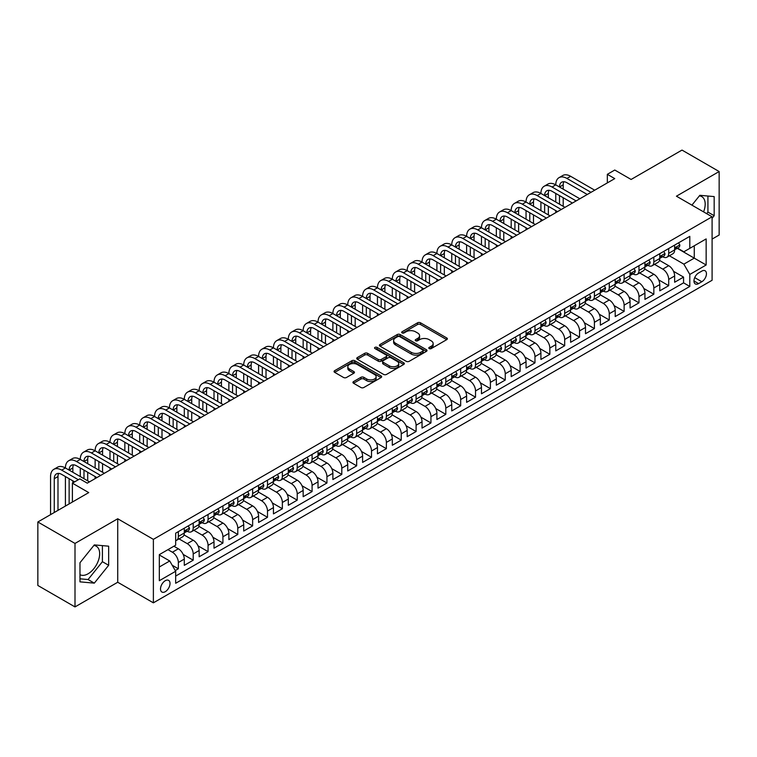 <?xml version="1.0" encoding="UTF-8"?>
<svg xmlns="http://www.w3.org/2000/svg" width="757" height="757" viewBox="0 0 757 757"><rect width="100%" height="100%" fill="white"/><g stroke="black" fill="none" stroke-linecap="round" stroke-linejoin="round"><path stroke-width="1.14" d="M429.21 348.58A1.448 0.833 0 0 0 431.253 348.58L446.753 339.638A2.063 1.192 0 0 0 447.359 338.795A2.063 1.192 0 0 0 446.753 337.953L420.495 322.794A2.063 1.192 0 0 0 417.58 322.794L402.081 331.746A1.448 0.833 0 0 0 401.664 332.332A1.448 0.833 0 0 0 402.081 332.919A1.448 0.833 0 0 0 404.124 332.919L406.13 331.765A6.605 3.813 0 0 1 415.47 331.765L417.656 333.023A6.605 3.813 0 0 1 419.586 335.72A6.605 3.813 0 0 1 417.656 338.417L415.65 339.571A1.448 0.833 0 0 0 415.224 340.167A1.448 0.833 0 0 0 415.65 340.754A1.448 0.833 0 0 0 417.694 340.754L419.7 339.59A6.605 3.813 0 0 1 429.03 339.59L431.216 340.858A6.605 3.813 0 0 1 433.155 343.555A6.605 3.813 0 0 1 431.216 346.252L429.21 347.406A1.448 0.833 0 0 0 428.793 347.993A1.448 0.833 0 0 0 429.21 348.58L429.21 347.406M79.977 574.667A16.389 9.463 120 0 0 88.077 573.797A16.389 9.463 120 0 0 98.779 559.357A16.389 9.463 120 0 0 96.271 546.223A16.389 9.463 120 0 0 93.849 545.475M165.272 591.69A6.728 3.88 120 0 0 169.663 585.757A6.728 3.88 120 0 0 168.631 580.373A6.728 3.88 120 0 0 165.272 580.704A6.728 3.88 120 0 0 160.872 586.628A6.728 3.88 120 0 0 161.903 592.021A6.728 3.88 120 0 0 165.272 591.69M699.364 195.883A16.389 9.463 -60 0 1 701.786 196.631A16.389 9.463 -60 0 1 703.575 211.865M353.547 381.575A2.063 1.192 0 0 0 352.942 382.417A2.063 1.192 0 0 0 353.547 383.26L360.919 387.508A2.063 1.192 0 0 0 363.833 387.508L381.045 377.573A2.063 1.192 0 0 0 381.651 376.731A2.063 1.192 0 0 0 381.045 375.888L354.787 360.729A2.063 1.192 0 0 0 351.873 360.729L334.66 370.665A2.063 1.192 0 0 0 334.055 371.507A2.063 1.192 0 0 0 334.66 372.349L343.555 377.488A2.063 1.192 0 0 0 346.479 377.488L353.841 373.239A2.063 1.192 0 0 0 354.446 372.397A2.063 1.192 0 0 0 353.841 371.555L349.431 369.009A5.517 3.189 0 0 1 347.813 366.748A5.517 3.189 0 0 1 351.22 363.805A5.517 3.189 0 0 1 357.228 364.495L374.516 374.478A5.517 3.189 0 0 1 376.134 376.731A5.517 3.189 0 0 1 372.728 379.673A5.517 3.189 0 0 1 366.71 378.983L363.833 377.317A2.063 1.192 0 0 0 360.919 377.317L353.547 381.575L353.547 383.26L360.919 379.039L360.919 377.317M712.091 239.089L719.15 235.02L719.15 171.536L682 150.085L631.111 179.466L614.76 170.032L607.332 174.318L614.76 178.614L87.254 483.165L79.826 478.869L72.398 483.165L72.398 502.033M75 543.431L75 606.915L117.723 582.247L117.723 518.763L75 543.431L37.85 521.98L88.739 492.599L72.398 483.165M117.723 518.763L153.378 539.353L712.091 216.786L712.091 280.27L153.378 602.837L153.378 539.353M719.15 171.536L676.427 196.195L712.091 216.786M406.272 361.316A2.063 1.192 0 0 0 409.196 361.316L426.409 351.38A2.063 1.192 0 0 0 427.005 350.538A2.063 1.192 0 0 0 426.409 349.696L400.15 334.547A2.063 1.192 0 0 0 397.236 334.547L380.023 344.482A2.063 1.192 0 0 0 379.418 345.324A2.063 1.192 0 0 0 380.023 346.167L406.272 361.316M375.567 348.892A1.448 0.833 0 0 1 377.033 349.1L403.699 364.495L386.515 374.412A2.063 1.192 0 0 1 383.6 374.412L357.342 359.253L357.342 357.569A2.063 1.192 0 0 0 356.736 358.411A2.063 1.192 0 0 0 357.342 359.253M357.342 357.569L364.704 353.32A2.063 1.192 0 0 1 367.628 353.32L378.273 359.471A2.063 1.192 0 0 0 381.187 359.471L386.079 356.651A2.063 1.192 0 0 0 386.676 355.809A2.063 1.192 0 0 0 386.079 354.967L374.989 348.561A1.448 0.833 0 0 1 374.564 347.974A1.448 0.833 0 0 1 375.463 347.208A1.448 0.833 0 0 1 377.033 347.387L403.727 362.792A2.063 1.192 0 0 1 404.333 363.634A2.063 1.192 0 0 1 403.727 364.477L403.727 362.792M75 606.915L37.85 585.464L37.85 521.98M175.264 570.56L178.349 568.781L172.18 565.224M167.94 549.648L172.397 552.222A8.403 4.854 60 0 1 178.349 562.517L184.292 559.092L184.292 565.347L193.205 560.199L183.156 554.398M179.021 538.889L187.263 543.649A8.403 4.854 60 0 1 193.205 553.944L199.148 550.509L199.148 556.774L208.061 551.626L198.012 545.825M193.887 530.307L202.119 535.067A8.403 4.854 60 0 1 208.061 545.362L214.004 541.927L214.004 548.191L222.927 543.043L212.878 537.243M208.743 521.734L216.975 526.484A8.403 4.854 60 0 1 222.927 536.779L228.869 533.354L228.869 539.609L237.783 534.461L227.734 528.66M223.599 513.151L231.841 517.911A8.403 4.854 60 0 1 237.783 528.206L243.726 524.771L243.726 531.036L252.639 525.888L242.59 520.087M238.464 504.569L246.697 509.329A8.403 4.854 60 0 1 252.639 519.624L258.582 516.189L258.582 522.453L267.505 517.305L257.456 511.505M253.321 495.996L261.553 500.746A8.403 4.854 60 0 1 267.505 511.041L273.447 507.616L273.447 513.88L282.361 508.732L272.312 502.922M268.177 487.413L276.419 492.173A8.403 4.854 60 0 1 282.361 502.468L288.303 499.033L288.303 505.298L297.217 500.15L287.168 494.349M283.042 478.84L291.275 483.591A8.403 4.854 60 0 1 297.217 493.886L303.16 490.451L303.16 496.715L312.083 491.567L302.034 485.767M297.898 470.258L306.131 475.018A8.403 4.854 60 0 1 312.083 485.313L318.025 481.878L318.025 488.142L326.939 482.994L316.89 477.194M312.755 461.675L320.996 466.435A8.403 4.854 60 0 1 326.939 476.73L332.881 473.295L332.881 479.56L341.795 474.412L331.746 468.611M327.62 453.102L335.853 457.853A8.403 4.854 60 0 1 341.795 468.148L347.737 464.722L347.737 470.977L356.661 465.829L346.611 460.029M342.476 444.52L350.709 449.28A8.403 4.854 60 0 1 356.661 459.575L362.603 456.14L362.603 462.404L371.517 457.256L361.468 451.456M357.332 435.937L365.574 440.697A8.403 4.854 60 0 1 371.517 450.992L377.459 447.557L377.459 453.822L386.373 448.674L376.324 442.873M372.198 427.364L380.43 432.115A8.403 4.854 60 0 1 386.373 442.41L392.315 438.984L392.315 445.248L401.238 440.101L391.189 434.291M387.054 418.782L395.286 423.542A8.403 4.854 60 0 1 401.238 433.837L407.181 430.402L407.181 436.666L416.095 431.518L406.045 425.718M401.91 410.209L410.152 414.959A8.403 4.854 60 0 1 416.095 425.254L422.037 421.819L422.037 428.084L430.951 422.936L420.901 417.135M416.776 401.626L425.008 406.386A8.403 4.854 60 0 1 430.951 416.681L436.893 413.246L436.893 419.51L445.816 414.363L435.767 408.562M431.632 393.044L439.864 397.803A8.403 4.854 60 0 1 445.816 408.099L451.759 404.664L451.759 410.928L460.672 405.78L450.623 399.98M446.488 384.471L454.73 389.221A8.403 4.854 60 0 1 460.672 399.516L466.615 396.091L466.615 402.346L475.528 397.198L465.479 391.397M461.354 375.888L469.586 380.648A8.403 4.854 60 0 1 475.528 390.943L481.471 387.508L481.471 393.772L490.394 388.625L480.345 382.824M476.21 367.306L484.452 372.065A8.403 4.854 60 0 1 490.394 382.361L496.337 378.926L496.337 385.19L505.25 380.042L495.201 374.242M491.066 358.733L499.308 363.483A8.403 4.854 60 0 1 505.25 373.778L511.193 370.353L511.193 376.617L520.106 371.469L510.057 365.659M505.931 350.15L514.164 354.91A8.403 4.854 60 0 1 520.106 365.205L526.049 361.77L526.049 368.034L534.972 362.887L524.923 357.086M520.788 341.577L529.029 346.327A8.403 4.854 60 0 1 534.972 356.623L540.914 353.188L540.914 359.452L549.828 354.304L539.779 348.504M535.644 332.995L543.886 337.754A8.403 4.854 60 0 1 549.828 348.04L555.77 344.615L555.77 350.879L564.684 345.731L554.635 339.931M550.509 324.412L558.742 329.172A8.403 4.854 60 0 1 564.684 339.467L570.627 336.032L570.627 342.296L579.55 337.149L569.501 331.348M565.365 315.839L573.607 320.59A8.403 4.854 60 0 1 579.55 330.885L585.492 327.459L585.492 333.714L594.406 328.566L584.357 322.766M580.222 307.257L588.463 312.016A8.403 4.854 60 0 1 594.406 322.312L600.348 318.877L600.348 325.141L609.262 319.993L599.213 314.193M595.087 298.674L603.32 303.434A8.403 4.854 60 0 1 609.262 313.729L615.204 310.294L615.204 316.558L624.128 311.411L614.078 305.61M609.943 290.101L618.185 294.852A8.403 4.854 60 0 1 624.128 305.147L630.07 301.721L630.07 307.985L638.984 302.838L628.935 297.028M624.799 281.519L633.041 286.278A8.403 4.854 60 0 1 638.984 296.574L644.926 293.139L644.926 299.403L653.84 294.255L643.791 288.455M639.665 272.946L647.897 277.696A8.403 4.854 60 0 1 653.84 287.991L659.782 284.556L659.782 290.82L668.705 285.673L668.705 279.409A8.403 4.854 -120 0 0 662.763 269.123L654.521 264.363M658.656 279.872L668.705 285.673M184.292 559.092A8.403 4.854 -120 0 0 178.349 548.797L173.883 546.223M199.148 550.509A8.403 4.854 -120 0 0 193.205 540.214L184.017 534.906M214.004 541.927A8.403 4.854 -120 0 0 208.061 531.632L198.873 526.333M228.869 533.354A8.403 4.854 -120 0 0 222.927 523.059L213.729 517.75M243.726 524.771A8.403 4.854 -120 0 0 237.783 514.476L228.595 509.168M258.582 516.189A8.403 4.854 -120 0 0 252.639 505.894L243.451 500.595M273.447 507.616A8.403 4.854 -120 0 0 267.505 497.321L258.307 492.012M288.303 499.033A8.403 4.854 -120 0 0 282.361 488.738L273.173 483.43M303.16 490.451A8.403 4.854 -120 0 0 297.217 480.165L288.029 474.857M318.025 481.878A8.403 4.854 -120 0 0 312.083 471.583L302.885 466.274M332.881 473.295A8.403 4.854 -120 0 0 326.939 463L317.751 457.701M347.737 464.722A8.403 4.854 -120 0 0 341.795 454.427L332.607 449.119M362.603 456.14A8.403 4.854 -120 0 0 356.661 445.845L347.463 440.536M377.459 447.557A8.403 4.854 -120 0 0 371.517 437.262L362.329 431.963M392.315 438.984A8.403 4.854 -120 0 0 386.373 428.689L377.185 423.381M407.181 430.402A8.403 4.854 -120 0 0 401.238 420.107L392.041 414.798M422.037 421.819A8.403 4.854 -120 0 0 416.095 411.534L406.906 406.225M436.893 413.246A8.403 4.854 -120 0 0 430.951 402.951L421.763 397.643M451.759 404.664A8.403 4.854 -120 0 0 445.816 394.369L436.619 389.07M466.615 396.091A8.403 4.854 -120 0 0 460.672 385.796L451.484 380.487M481.471 387.508A8.403 4.854 -120 0 0 475.528 377.213L466.34 371.905M496.337 378.926A8.403 4.854 -120 0 0 490.394 368.631L481.206 363.332M511.193 370.353A8.403 4.854 -120 0 0 505.25 360.058L496.062 354.749M526.049 361.77A8.403 4.854 -120 0 0 520.106 351.475L510.918 346.167M540.914 353.188A8.403 4.854 -120 0 0 534.972 342.902L525.784 337.594M555.77 344.615A8.403 4.854 -120 0 0 549.828 334.32L540.64 329.011M570.627 336.032A8.403 4.854 -120 0 0 564.684 325.737L555.496 320.438M585.492 327.459A8.403 4.854 -120 0 0 579.55 317.164L570.362 311.856M600.348 318.877A8.403 4.854 -120 0 0 594.406 308.582L585.218 303.273M615.204 310.294A8.403 4.854 -120 0 0 609.262 299.999L600.074 294.7M630.07 301.721A8.403 4.854 -120 0 0 624.128 291.426L614.939 286.118M644.926 293.139A8.403 4.854 -120 0 0 638.984 282.844L629.796 277.535M659.782 284.556A8.403 4.854 -120 0 0 653.84 274.261L644.652 268.962M701.843 271.091L698.569 272.984A6.51 3.757 120 0 0 694.311 278.718A6.51 3.757 120 0 0 695.314 283.941A6.51 3.757 120 0 0 698.569 283.62L701.843 281.727A6.51 3.757 120 0 0 706.092 275.993A6.51 3.757 120 0 0 705.098 270.769A6.51 3.757 120 0 0 701.843 271.091M159.33 566.984L169.729 560.975L175.671 571.27L175.671 583.278L689.807 286.449L689.807 274.441L683.855 264.146L669.377 255.781M175.671 571.27L159.33 580.704L159.33 554.626L175.671 545.191L175.671 533.174L689.807 236.345L689.807 248.353L706.149 238.919L706.149 264.997L689.807 274.441M187.187 531.244L187.263 531.291A8.403 4.854 60 0 0 191.464 531.707L197.407 528.272A8.403 4.854 -120 0 0 199.148 524.431L199.148 519.624M202.043 522.671L202.119 522.708A8.403 4.854 60 0 0 206.32 523.125L212.263 519.699A8.403 4.854 -120 0 0 214.004 515.848L214.004 511.041M216.899 514.088L216.975 514.135A8.403 4.854 60 0 0 221.186 514.552L227.128 511.117A8.403 4.854 -120 0 0 228.869 507.266L228.869 502.468M231.765 505.506L231.841 505.553A8.403 4.854 60 0 0 236.042 505.969L241.985 502.534A8.403 4.854 -120 0 0 243.726 498.693L243.726 493.886M246.621 496.933L246.697 496.98A8.403 4.854 60 0 0 250.898 497.387L256.841 493.961A8.403 4.854 -120 0 0 258.582 490.11L258.582 485.303M261.477 488.35L261.553 488.397A8.403 4.854 60 0 0 265.764 488.814L271.706 485.379A8.403 4.854 -120 0 0 273.447 481.537L273.447 476.73M276.343 479.777L276.419 479.815A8.403 4.854 60 0 0 280.62 480.231L286.562 476.806A8.403 4.854 -120 0 0 288.303 472.955L288.303 468.148M291.199 471.195L291.275 471.242A8.403 4.854 60 0 0 295.476 471.658L301.418 468.223A8.403 4.854 -120 0 0 303.16 464.372L303.16 459.575M306.055 462.612L306.131 462.659A8.403 4.854 60 0 0 310.342 463.076L316.284 459.641A8.403 4.854 -120 0 0 318.025 455.799L318.025 450.992M320.921 454.039L320.996 454.077A8.403 4.854 60 0 0 325.198 454.493L331.14 451.068A8.403 4.854 -120 0 0 332.881 447.217L332.881 442.41M335.777 445.457L335.853 445.504A8.403 4.854 60 0 0 340.054 445.92L345.996 442.485A8.403 4.854 -120 0 0 347.737 438.634L347.737 433.837M350.633 436.874L350.709 436.921A8.403 4.854 60 0 0 354.919 437.338L360.862 433.903A8.403 4.854 -120 0 0 362.603 430.061L362.603 425.254M365.499 428.301L365.574 428.339A8.403 4.854 60 0 0 369.776 428.755L375.718 425.33A8.403 4.854 -120 0 0 377.459 421.479L377.459 416.672M380.355 419.719L380.43 419.766A8.403 4.854 60 0 0 384.632 420.182L390.574 416.747A8.403 4.854 -120 0 0 392.315 412.906L392.315 408.099M395.211 411.136L395.286 411.183A8.403 4.854 60 0 0 399.497 411.6L405.44 408.174A8.403 4.854 -120 0 0 407.181 404.323L407.181 399.516M410.076 402.563L410.152 402.61A8.403 4.854 60 0 0 414.353 403.027L420.296 399.592A8.403 4.854 -120 0 0 422.037 395.741L422.037 390.943M424.932 393.981L425.008 394.028A8.403 4.854 60 0 0 429.21 394.444L435.152 391.009A8.403 4.854 -120 0 0 436.893 387.168L436.893 382.361M439.789 385.408L439.864 385.445A8.403 4.854 60 0 0 444.075 385.862L450.018 382.436A8.403 4.854 -120 0 0 451.759 378.585L451.759 373.778M454.654 376.825L454.73 376.872A8.403 4.854 60 0 0 458.931 377.289L464.874 373.854A8.403 4.854 -120 0 0 466.615 370.003L466.615 365.205M469.51 368.243L469.586 368.29A8.403 4.854 60 0 0 473.787 368.706L479.73 365.271A8.403 4.854 -120 0 0 481.471 361.43L481.471 356.623M484.366 359.67L484.452 359.707A8.403 4.854 60 0 0 488.653 360.124L494.595 356.698A8.403 4.854 -120 0 0 496.337 352.847L496.337 348.04M499.232 351.087L499.308 351.134A8.403 4.854 60 0 0 503.509 351.551L509.452 348.116A8.403 4.854 -120 0 0 511.193 344.274L511.193 339.467M514.088 342.505L514.164 342.552A8.403 4.854 60 0 0 518.365 342.968L524.308 339.543A8.403 4.854 -120 0 0 526.049 335.692L526.049 330.885M528.944 333.932L529.029 333.979A8.403 4.854 60 0 0 533.231 334.395L539.173 330.96A8.403 4.854 -120 0 0 540.914 327.109L540.914 322.312M543.81 325.349L543.886 325.396A8.403 4.854 60 0 0 548.087 325.813L554.029 322.378A8.403 4.854 -120 0 0 555.77 318.536L555.77 313.729M558.666 316.776L558.742 316.814A8.403 4.854 60 0 0 562.943 317.23L568.886 313.805A8.403 4.854 -120 0 0 570.627 309.954L570.627 305.147M573.522 308.194L573.607 308.241A8.403 4.854 60 0 0 577.809 308.657L583.751 305.222A8.403 4.854 -120 0 0 585.492 301.371L585.492 296.574M588.388 299.611L588.463 299.658A8.403 4.854 60 0 0 592.665 300.075L598.607 296.64A8.403 4.854 -120 0 0 600.348 292.798L600.348 287.991M603.244 291.038L603.32 291.076A8.403 4.854 60 0 0 607.521 291.492L613.473 288.067A8.403 4.854 -120 0 0 615.204 284.216L615.204 279.409M618.1 282.456L618.185 282.503A8.403 4.854 60 0 0 622.386 282.919L628.329 279.484A8.403 4.854 -120 0 0 630.07 275.643L630.07 270.836M632.966 273.873L633.041 273.92A8.403 4.854 60 0 0 637.243 274.337L643.185 270.911A8.403 4.854 -120 0 0 644.926 267.06L644.926 262.253M647.822 265.3L647.897 265.347A8.403 4.854 60 0 0 652.099 265.764L658.051 262.329A8.403 4.854 -120 0 0 659.782 258.478L659.782 253.68M175.671 576.077L683.562 282.844L683.562 277.1L674.648 282.247L674.648 275.983A8.403 4.854 -120 0 0 668.705 265.688L659.517 260.38M662.678 256.718L662.763 256.765A8.403 4.854 -120 0 0 666.964 257.181A8.403 4.854 -120 0 0 668.705 253.33L668.705 248.533M666.964 257.181L672.907 253.746A8.403 4.854 -120 0 0 674.648 249.905L674.648 245.098M178.349 531.632L178.349 536.439A8.403 4.854 60 0 1 176.608 540.29A8.403 4.854 60 0 1 175.671 540.63M176.608 540.29L182.551 536.855A8.403 4.854 -120 0 0 184.292 533.004L184.292 528.206M193.205 523.059L193.205 527.856A8.403 4.854 60 0 1 191.464 531.707M208.061 514.476L208.061 519.283A8.403 4.854 60 0 1 206.32 523.125M222.927 505.894L222.927 510.701A8.403 4.854 60 0 1 221.186 514.552M237.783 497.321L237.783 502.118A8.403 4.854 60 0 1 236.042 505.969M252.639 488.738L252.639 493.545A8.403 4.854 60 0 1 250.898 497.387M267.505 480.156L267.505 484.963A8.403 4.854 60 0 1 265.764 488.814M282.361 471.583L282.361 476.39A8.403 4.854 60 0 1 280.62 480.231M297.217 463L297.217 467.807A8.403 4.854 60 0 1 295.476 471.658M312.083 454.427L312.083 459.225A8.403 4.854 60 0 1 310.342 463.076M326.939 445.845L326.939 450.652A8.403 4.854 60 0 1 325.198 454.493M341.795 437.262L341.795 442.069A8.403 4.854 60 0 1 340.054 445.92M356.661 428.689L356.661 433.487A8.403 4.854 60 0 1 354.919 437.338M371.517 420.107L371.517 424.914A8.403 4.854 60 0 1 369.776 428.755M386.373 411.524L386.373 416.331A8.403 4.854 60 0 1 384.632 420.182M401.238 402.951L401.238 407.758A8.403 4.854 60 0 1 399.497 411.6M416.095 394.369L416.095 399.176A8.403 4.854 60 0 1 414.353 403.027M430.951 385.796L430.951 390.593A8.403 4.854 60 0 1 429.21 394.444M445.816 377.213L445.816 382.02A8.403 4.854 60 0 1 444.075 385.862M460.672 368.631L460.672 373.438A8.403 4.854 60 0 1 458.931 377.289M475.528 360.058L475.528 364.855A8.403 4.854 60 0 1 473.787 368.706M490.394 351.475L490.394 356.282A8.403 4.854 60 0 1 488.653 360.124M505.25 342.893L505.25 347.7A8.403 4.854 60 0 1 503.509 351.551M520.106 334.32L520.106 339.127A8.403 4.854 60 0 1 518.365 342.968M534.972 325.737L534.972 330.544A8.403 4.854 60 0 1 533.231 334.395M549.828 317.164L549.828 321.962A8.403 4.854 60 0 1 548.087 325.813M564.684 308.582L564.684 313.389A8.403 4.854 60 0 1 562.943 317.23M579.55 299.999L579.55 304.806A8.403 4.854 60 0 1 577.809 308.657M594.406 291.426L594.406 296.224A8.403 4.854 60 0 1 592.665 300.075M609.262 282.844L609.262 287.651A8.403 4.854 60 0 1 607.521 291.492M624.128 274.261L624.128 279.068A8.403 4.854 60 0 1 622.386 282.919M638.984 265.688L638.984 270.495A8.403 4.854 60 0 1 637.243 274.337M653.84 257.106L653.84 261.913A8.403 4.854 60 0 1 652.099 265.764M653.84 287.991L653.84 294.255M638.984 296.574L638.984 302.838M624.128 305.147L624.128 311.411M609.262 313.729L609.262 319.993M594.406 322.312L594.406 328.566M579.55 330.885L579.55 337.149M564.684 339.467L564.684 345.731M549.828 348.04L549.828 354.304M534.972 356.623L534.972 362.887M520.106 365.205L520.106 371.469M505.25 373.778L505.25 380.042M490.394 382.361L490.394 388.625M475.528 390.943L475.528 397.198M460.672 399.516L460.672 405.78M445.816 408.099L445.816 414.363M430.951 416.681L430.951 422.936M416.095 425.254L416.095 431.518M401.238 433.837L401.238 440.101M386.373 442.41L386.373 448.674M371.517 450.992L371.517 457.256M356.661 459.575L356.661 465.829M341.795 468.148L341.795 474.412M326.939 476.73L326.939 482.994M312.083 485.313L312.083 491.567M297.217 493.886L297.217 500.15M282.361 502.468L282.361 508.732M267.505 511.041L267.505 517.305M252.639 519.624L252.639 525.888M237.783 528.206L237.783 534.461M222.927 536.779L222.927 543.043M208.061 545.362L208.061 551.626M193.205 553.944L193.205 560.199M178.349 562.517L178.349 568.781M169.729 560.975L159.33 554.966M683.855 264.146L694.264 258.137L694.264 245.779L706.149 238.919M677.241 248.315L706.149 264.997M677.543 248.145L683.855 251.788L689.807 248.353M117.723 582.247L153.378 602.837M607.332 174.318L607.332 182.901M673.512 271.299L683.562 277.1M683.562 282.844L689.807 286.449M712.091 218.3L714.173 215.707L714.173 196.593L699.837 195.306L691.926 205.147M79.977 581.859L94.313 583.136L108.658 565.299L108.658 546.185L94.313 544.898L79.977 562.735L79.977 581.859M706.678 213.663L707.927 212.102L707.927 196.035M707.927 212.102L714.173 215.707M79.977 578.812L88.077 579.54L102.413 561.694L102.413 545.627M102.413 561.694L108.658 565.299M88.077 579.54L94.313 583.136M429.787 348.788L431.216 347.965A6.605 3.813 0 0 0 433.155 345.268L433.155 343.555M419.586 335.72L419.586 337.433A6.605 3.813 0 0 1 417.656 340.13L416.227 340.953M446.725 339.656L420.495 324.507A2.063 1.192 0 0 0 417.58 324.507L402.658 333.127M426.38 351.399L400.15 336.259A2.063 1.192 0 0 0 397.236 336.259L380.052 346.176M422.756 351.134A1.448 0.833 0 0 0 423.182 350.538A1.448 0.833 0 0 0 422.756 349.952L399.715 336.647A1.448 0.833 0 0 0 397.671 336.647L395.561 337.868A6.605 3.813 0 0 0 393.621 340.565A6.605 3.813 0 0 0 395.561 343.262L411.306 352.355A6.605 3.813 0 0 0 420.646 352.355L422.756 351.134L422.756 352.847A1.448 0.833 0 0 0 423.182 352.26L423.182 350.538M393.621 340.565L393.621 342.278A6.605 3.813 0 0 0 395.561 344.974L395.561 343.262M422.756 352.847L420.646 354.068A6.605 3.813 0 0 1 411.306 354.068L395.561 344.974M357.37 359.272L364.704 355.033L364.704 353.32M386.676 355.809L386.676 357.522A2.063 1.192 0 0 1 386.079 358.364L381.187 361.184A2.063 1.192 0 0 1 378.273 361.184L367.628 355.033A2.063 1.192 0 0 0 364.704 355.033M389.325 365.849A5.517 3.189 0 0 0 395.334 366.539A5.517 3.189 0 0 0 398.74 363.597A5.517 3.189 0 0 0 397.122 361.344L391.038 357.824A2.063 1.192 0 0 0 388.114 357.824L383.231 360.644A2.063 1.192 0 0 0 382.626 361.486A2.063 1.192 0 0 0 383.231 362.329L389.325 365.849L389.325 367.561A5.517 3.189 0 0 0 395.334 368.252A5.517 3.189 0 0 0 398.74 365.309L398.74 363.597M382.626 361.486L382.626 363.209A2.063 1.192 0 0 0 383.231 364.051L383.231 362.329M389.325 367.561L383.231 364.051M376.134 376.731L376.134 378.443A5.517 3.189 0 0 1 372.728 381.386A5.517 3.189 0 0 1 366.71 380.695L363.833 379.039A2.063 1.192 0 0 0 360.919 379.039M347.813 366.748L347.813 368.47A5.517 3.189 0 0 0 349.431 370.722L349.431 369.009M353.812 373.248L349.431 370.722M381.017 377.592L354.787 362.442A2.063 1.192 0 0 0 351.873 362.442L334.689 372.368M678.584 242.827L679.843 245.013A5.573 3.217 60 0 1 678.698 247.473L675.869 249.1A5.573 3.217 -120 0 0 676.843 247.823L676.72 247.331M50.558 514.646L50.558 476.56A15.765 9.103 60 0 1 53.823 469.34L57.532 467.201A15.765 9.103 60 0 1 65.414 467.977A15.765 9.103 60 0 1 68.679 460.767L72.398 458.619A15.765 9.103 60 0 1 80.27 459.395A15.765 9.103 60 0 1 83.535 452.184L87.254 450.037A15.765 9.103 60 0 1 95.136 450.822A15.765 9.103 60 0 1 98.401 443.602L102.11 441.463A15.765 9.103 60 0 1 109.992 442.239A15.765 9.103 60 0 1 113.257 435.029L116.975 432.881A15.765 9.103 60 0 1 124.848 433.666A15.765 9.103 60 0 1 128.113 426.446L131.832 424.298A15.765 9.103 60 0 1 139.714 425.084A15.765 9.103 60 0 1 142.978 417.864L146.688 415.725A15.765 9.103 60 0 1 154.57 416.501A15.765 9.103 60 0 1 157.835 409.291L161.553 407.143A15.765 9.103 60 0 1 169.426 407.928A15.765 9.103 60 0 1 172.691 400.708L176.409 398.57A15.765 9.103 60 0 1 184.292 399.346A15.765 9.103 60 0 1 187.556 392.135L191.266 389.987A15.765 9.103 60 0 1 199.148 390.763A15.765 9.103 60 0 1 202.412 383.553L206.131 381.405A15.765 9.103 60 0 1 214.004 382.19A15.765 9.103 60 0 1 217.268 374.97L220.987 372.832A15.765 9.103 60 0 1 228.869 373.608A15.765 9.103 60 0 1 232.134 366.397L235.843 364.249A15.765 9.103 60 0 1 243.726 365.035A15.765 9.103 60 0 1 246.99 357.815L250.709 355.667A15.765 9.103 60 0 1 258.582 356.452A15.765 9.103 60 0 1 261.846 349.232L265.565 347.094A15.765 9.103 60 0 1 273.447 347.87A15.765 9.103 60 0 1 276.712 340.659L280.421 338.511A15.765 9.103 60 0 1 288.303 339.297A15.765 9.103 60 0 1 291.568 332.077L295.287 329.938A15.765 9.103 60 0 1 303.16 330.714A15.765 9.103 60 0 1 306.424 323.504L310.143 321.356A15.765 9.103 60 0 1 318.025 322.132A15.765 9.103 60 0 1 321.29 314.921L324.999 312.773A15.765 9.103 60 0 1 332.881 313.559A15.765 9.103 60 0 1 336.146 306.339L339.865 304.2A15.765 9.103 60 0 1 347.737 304.976A15.765 9.103 60 0 1 351.002 297.766L354.721 295.618A15.765 9.103 60 0 1 362.603 296.403A15.765 9.103 60 0 1 365.868 289.183L369.577 287.035A15.765 9.103 60 0 1 377.459 287.821A15.765 9.103 60 0 1 380.724 280.601L384.442 278.462A15.765 9.103 60 0 1 392.315 279.238A15.765 9.103 60 0 1 395.58 272.028L399.299 269.88A15.765 9.103 60 0 1 407.181 270.665A15.765 9.103 60 0 1 410.445 263.445L414.155 261.307A15.765 9.103 60 0 1 422.037 262.083A15.765 9.103 60 0 1 425.302 254.872L429.02 252.724A15.765 9.103 60 0 1 436.893 253.5A15.765 9.103 60 0 1 440.158 246.29L443.876 244.142A15.765 9.103 60 0 1 451.759 244.927A15.765 9.103 60 0 1 455.023 237.707L458.733 235.569A15.765 9.103 60 0 1 466.615 236.345A15.765 9.103 60 0 1 469.879 229.134L473.598 226.986A15.765 9.103 60 0 1 481.471 227.772A15.765 9.103 60 0 1 484.735 220.552L488.454 218.404A15.765 9.103 60 0 1 496.337 219.189A15.765 9.103 60 0 1 499.601 211.969L503.31 209.831A15.765 9.103 60 0 1 511.193 210.607A15.765 9.103 60 0 1 514.457 203.396L518.176 201.248A15.765 9.103 60 0 1 526.049 202.034A15.765 9.103 60 0 1 529.313 194.814L533.032 192.675A15.765 9.103 60 0 1 540.914 193.451A15.765 9.103 60 0 1 544.179 186.241L547.888 184.093A15.765 9.103 60 0 1 555.77 184.869A15.765 9.103 60 0 1 559.035 177.658L562.754 175.51A15.765 9.103 60 0 1 570.627 176.296L594.699 190.196M559.035 177.658A15.765 9.103 60 0 1 566.917 178.434L590.99 192.335M674.828 249.365L674.856 249.365A5.573 3.217 -120 0 0 675.869 249.1M676.124 247.407L676.843 247.823L675.055 248.854A5.573 3.217 60 0 1 674.648 249.64M587.271 194.483L566.917 182.73A10.503 6.065 -120 0 0 561.666 182.21A10.503 6.065 -120 0 0 559.489 187.017L563.199 184.869L563.199 189.165M563.861 181.727A10.503 6.065 -120 0 0 563.199 184.869M559.489 195.599L559.489 204.172M563.199 197.738L563.199 206.32M555.77 212.67L555.77 210.607M555.77 202.034L555.77 193.451M663.728 251.4L664.987 253.586A5.573 3.217 60 0 1 663.832 256.055L661.012 257.683A5.573 3.217 -120 0 0 661.978 256.405L661.864 255.904M544.179 186.241A15.765 9.103 60 0 1 552.061 187.017L555.77 184.869L579.843 198.769M552.061 187.017L576.124 200.917M659.972 257.948L660 257.948A5.573 3.217 -120 0 0 661.012 257.683M661.258 255.989L661.978 256.405L660.199 257.427A5.573 3.217 60 0 1 659.782 258.222M572.415 203.056L552.061 191.303A10.503 6.065 -120 0 0 546.8 190.783A10.503 6.065 -120 0 0 544.624 195.599L548.342 193.451L548.342 197.738M549.005 190.3A10.503 6.065 -120 0 0 548.342 193.451M544.624 204.172L544.624 212.755M548.342 206.32L548.342 214.903M540.914 221.243L540.914 219.189M540.914 210.607L540.914 202.034M648.863 259.982L650.131 262.168A5.573 3.217 60 0 1 648.976 264.628L646.156 266.265A5.573 3.217 -120 0 0 647.121 264.978L647.008 264.486M529.313 194.814A15.765 9.103 60 0 1 537.196 195.599L540.914 193.451L564.987 207.352M537.196 195.599L561.268 209.49M645.115 266.521L645.134 266.521A5.573 3.217 -120 0 0 646.156 266.265M646.402 264.562L647.121 264.978L645.342 266.01A5.573 3.217 60 0 1 644.926 266.805M557.559 211.638L537.196 199.886A10.503 6.065 -120 0 0 531.944 199.365A10.503 6.065 -120 0 0 529.768 204.172L533.486 202.034L533.486 206.32M534.139 198.883A10.503 6.065 -120 0 0 533.486 202.034M529.768 212.755L529.768 221.337M533.486 214.903L533.486 223.476M526.049 229.825L526.049 227.772M526.049 219.189L526.049 210.607M634.006 268.565L635.265 270.751A5.573 3.217 60 0 1 634.12 273.211L631.291 274.838A5.573 3.217 -120 0 0 632.265 273.561L632.142 273.069M514.457 203.396A15.765 9.103 60 0 1 522.339 204.172L526.049 202.034L550.121 215.925M522.339 204.172L546.412 218.073M630.25 275.103L630.278 275.103A5.573 3.217 -120 0 0 631.291 274.838M631.546 273.145L632.265 273.561L630.477 274.592A5.573 3.217 60 0 1 630.07 275.378M542.693 220.221L522.339 208.468A10.503 6.065 -120 0 0 517.088 207.948A10.503 6.065 -120 0 0 514.911 212.755L518.621 210.607L518.621 214.903M519.283 207.456A10.503 6.065 -120 0 0 518.621 210.607M514.911 221.337L514.911 229.91M518.621 223.476L518.621 232.058M511.193 238.408L511.193 236.345M511.193 227.772L511.193 219.189M619.15 277.138L620.409 279.324A5.573 3.217 60 0 1 619.254 281.793L616.435 283.421A5.573 3.217 -120 0 0 617.4 282.134L617.286 281.642M499.601 211.969A15.765 9.103 60 0 1 507.483 212.755L511.193 210.607L535.265 224.507M507.483 212.755L531.546 226.655M615.394 283.686L615.413 283.686A5.573 3.217 -120 0 0 616.435 283.421M616.681 281.727L617.4 282.134L615.621 283.165A5.573 3.217 60 0 1 615.204 283.96M527.837 228.794L507.483 217.041A10.503 6.065 -120 0 0 502.222 216.521A10.503 6.065 -120 0 0 500.046 221.337L503.765 219.189L503.765 223.476M504.417 216.038A10.503 6.065 -120 0 0 503.765 219.189M500.046 229.91L500.046 238.493M503.765 232.058L503.765 240.631M496.337 246.981L496.337 244.927M496.337 236.345L496.337 227.772M604.285 285.72L605.553 287.906A5.573 3.217 60 0 1 604.398 290.366L601.578 292.003A5.573 3.217 -120 0 0 602.544 290.716L602.43 290.224M484.735 220.552A15.765 9.103 60 0 1 492.618 221.337L496.337 219.189L520.409 233.09M492.618 221.337L516.69 235.228M600.538 292.259L600.556 292.259A5.573 3.217 -120 0 0 601.578 292.003M601.824 290.3L602.544 290.716L600.765 291.748A5.573 3.217 60 0 1 600.348 292.543M512.981 237.376L492.618 225.624A10.503 6.065 -120 0 0 487.366 225.103A10.503 6.065 -120 0 0 485.19 229.91L488.908 227.772L488.908 232.058M489.561 224.621A10.503 6.065 -120 0 0 488.908 227.772M485.19 238.493L485.19 247.066M488.908 240.631L488.908 249.214M481.471 255.563L481.471 253.5M481.471 244.927L481.471 236.345M589.429 294.293L590.687 296.489A5.573 3.217 60 0 1 589.542 298.949L586.713 300.576A5.573 3.217 -120 0 0 587.687 299.299L587.564 298.797M469.879 229.134A15.765 9.103 60 0 1 477.762 229.91L481.471 227.772L505.544 241.663M477.762 229.91L501.834 243.811M585.672 300.841L585.7 300.841A5.573 3.217 -120 0 0 586.713 300.576M586.968 298.883L587.687 299.299L585.899 300.321A5.573 3.217 60 0 1 585.492 301.116M498.115 245.959L477.762 234.206A10.503 6.065 -120 0 0 472.51 233.686A10.503 6.065 -120 0 0 470.334 238.493L474.043 236.345L474.043 240.631M474.705 233.194A10.503 6.065 -120 0 0 474.043 236.345M470.334 247.066L470.334 255.648M474.043 249.214L474.043 257.796M466.615 264.146L466.615 262.083M466.615 253.5L466.615 244.927M574.572 302.876L575.831 305.062A5.573 3.217 60 0 1 574.677 307.531L571.857 309.159A5.573 3.217 -120 0 0 572.822 307.872L572.708 307.38M455.023 237.707A15.765 9.103 60 0 1 462.906 238.493L466.615 236.345L490.687 250.245M462.906 238.493L486.969 252.393M570.816 309.414L570.835 309.414A5.573 3.217 -120 0 0 571.857 309.159M572.103 307.456L572.822 307.872L571.043 308.903A5.573 3.217 60 0 1 570.627 309.698M483.259 254.532L462.906 242.779A10.503 6.065 -120 0 0 457.644 242.259A10.503 6.065 -120 0 0 455.468 247.066L459.187 244.927L459.187 249.214M459.84 241.776A10.503 6.065 -120 0 0 459.187 244.927M455.468 255.648L455.468 264.231M459.187 257.796L459.187 266.369M451.759 272.719L451.759 270.665M451.759 262.083L451.759 253.5M559.707 311.458L560.975 313.644A5.573 3.217 60 0 1 559.82 316.104L557.001 317.732A5.573 3.217 -120 0 0 557.966 316.454L557.852 315.962M440.158 246.29A15.765 9.103 60 0 1 448.04 247.066L451.759 244.927L475.831 258.828M448.04 247.066L472.113 260.966M555.96 317.997L555.979 317.997A5.573 3.217 -120 0 0 557.001 317.732M557.247 316.038L557.966 316.454L556.187 317.486A5.573 3.217 60 0 1 555.77 318.271M468.403 263.114L448.04 251.362A10.503 6.065 -120 0 0 442.788 250.841A10.503 6.065 -120 0 0 440.612 255.648L444.331 253.5L444.331 257.796M444.984 250.359A10.503 6.065 -120 0 0 444.331 253.5M440.612 264.231L440.612 272.804M444.331 266.369L444.331 274.952M436.893 281.301L436.893 279.238M436.893 270.665L436.893 262.083M544.851 320.031L546.109 322.217A5.573 3.217 60 0 1 544.964 324.687L542.135 326.314A5.573 3.217 -120 0 0 543.11 325.037L542.987 324.535M425.302 254.872A15.765 9.103 60 0 1 433.184 255.648L436.893 253.5L460.966 267.401M433.184 255.648L457.256 269.549M541.094 326.579L541.123 326.579A5.573 3.217 -120 0 0 542.135 326.314M542.391 324.621L543.11 325.037L541.321 326.059A5.573 3.217 60 0 1 540.914 326.854M453.538 271.687L433.184 259.935A10.503 6.065 -120 0 0 427.932 259.414A10.503 6.065 -120 0 0 425.756 264.231L429.465 262.083L429.465 266.369M430.127 258.932A10.503 6.065 -120 0 0 429.465 262.083M425.756 272.804L425.756 281.386M429.465 274.952L429.465 283.534M422.037 289.884L422.037 287.821M422.037 279.238L422.037 270.665M529.995 328.614L531.253 330.8A5.573 3.217 60 0 1 530.099 333.26L527.279 334.897A5.573 3.217 -120 0 0 528.244 333.61L528.131 333.118M410.445 263.445A15.765 9.103 60 0 1 418.328 264.231L422.037 262.083L446.11 275.983M418.328 264.231L442.391 278.122M526.238 335.152L526.257 335.152A5.573 3.217 -120 0 0 527.279 334.897M527.525 333.194L528.244 333.61L526.465 334.641A5.573 3.217 60 0 1 526.049 335.436M438.682 280.27L418.328 268.517A10.503 6.065 -120 0 0 413.067 267.997A10.503 6.065 -120 0 0 410.89 272.804L414.609 270.665L414.609 274.952M415.262 267.514A10.503 6.065 -120 0 0 414.609 270.665M410.89 281.386L410.89 289.969M414.609 283.534L414.609 292.107M407.181 298.457L407.181 296.403M407.181 287.821L407.181 279.238M515.129 337.196L516.397 339.382A5.573 3.217 60 0 1 515.243 341.842L512.413 343.47A5.573 3.217 -120 0 0 513.388 342.192L513.274 341.7M395.58 272.028A15.765 9.103 60 0 1 403.462 272.804L407.181 270.665L431.253 284.556M403.462 272.804L427.535 286.704M511.382 343.735L511.401 343.735A5.573 3.217 -120 0 0 512.413 343.47M512.669 341.776L513.388 342.192L511.609 343.224A5.573 3.217 60 0 1 511.193 344.009M423.825 288.852L403.462 277.1A10.503 6.065 -120 0 0 398.21 276.579A10.503 6.065 -120 0 0 396.034 281.386L399.753 279.238L399.753 283.534M400.406 276.087A10.503 6.065 -120 0 0 399.753 279.238M396.034 289.969L396.034 298.542M399.753 292.107L399.753 300.69M392.315 307.039L392.315 304.976M392.315 296.403L392.315 287.821M500.273 345.769L501.531 347.955A5.573 3.217 60 0 1 500.386 350.425L497.557 352.052A5.573 3.217 -120 0 0 498.532 350.765L498.409 350.273M380.724 280.601A15.765 9.103 60 0 1 388.606 281.386L392.315 279.238L416.388 293.139M388.606 281.386L412.679 295.287M496.516 352.317L496.545 352.317A5.573 3.217 -120 0 0 497.557 352.052M497.813 350.359L498.532 350.765L496.743 351.797A5.573 3.217 60 0 1 496.337 352.592M408.96 297.425L388.606 285.673A10.503 6.065 -120 0 0 383.354 285.152A10.503 6.065 -120 0 0 381.178 289.969L384.887 287.821L384.887 292.107M385.55 284.67A10.503 6.065 -120 0 0 384.887 287.821M381.178 298.542L381.178 307.124M384.887 300.69L384.887 309.263M377.459 315.612L377.459 313.559M377.459 304.976L377.459 296.403M485.417 354.352L486.675 356.538A5.573 3.217 60 0 1 485.521 358.998L482.701 360.635A5.573 3.217 -120 0 0 483.666 359.348L483.553 358.856M365.868 289.183A15.765 9.103 60 0 1 373.74 289.969L377.459 287.821L401.532 301.721M373.74 289.969L397.813 303.86M481.66 360.89L481.679 360.89A5.573 3.217 -120 0 0 482.701 360.635M482.947 358.932L483.666 359.348L481.887 360.379A5.573 3.217 60 0 1 481.471 361.174M394.104 306.008L373.74 294.255A10.503 6.065 -120 0 0 368.489 293.735A10.503 6.065 -120 0 0 366.312 298.542L370.031 296.403L370.031 300.69M370.684 293.252A10.503 6.065 -120 0 0 370.031 296.403M366.312 307.124L366.312 315.697M370.031 309.272L370.031 317.845M362.603 324.195L362.603 322.132M362.603 313.559L362.603 304.976M470.551 362.925L471.819 365.12A5.573 3.217 60 0 1 470.665 367.58L467.835 369.208A5.573 3.217 -120 0 0 468.81 367.93L468.697 367.429M351.002 297.766A15.765 9.103 60 0 1 358.884 298.542L362.603 296.403L386.676 310.294M358.884 298.542L382.957 312.442M466.804 369.473L466.823 369.473A5.573 3.217 -120 0 0 467.835 369.208M468.091 367.514L468.81 367.93L467.031 368.952A5.573 3.217 60 0 1 466.615 369.747M379.238 314.59L358.884 302.838A10.503 6.065 -120 0 0 353.633 302.317A10.503 6.065 -120 0 0 351.456 307.124L355.175 304.976L355.175 309.263M355.828 301.825A10.503 6.065 -120 0 0 355.175 304.976M351.456 315.697L351.456 324.28M355.175 317.845L355.175 326.428M347.737 332.777L347.737 330.714M347.737 322.132L347.737 313.559M455.695 371.507L456.954 373.693A5.573 3.217 60 0 1 455.799 376.163L452.979 377.79A5.573 3.217 -120 0 0 453.954 376.503L453.831 376.011M336.146 306.339A15.765 9.103 60 0 1 344.028 307.124L347.737 304.976L371.81 318.877M344.028 307.124L368.101 321.025M451.938 378.046L451.967 378.046A5.573 3.217 -120 0 0 452.979 377.79M453.235 376.087L453.954 376.503L452.166 377.535A5.573 3.217 60 0 1 451.759 378.33M364.382 323.163L344.028 311.411A10.503 6.065 -120 0 0 338.776 310.89A10.503 6.065 -120 0 0 336.6 315.697L340.309 313.559L340.309 317.845M340.972 310.408A10.503 6.065 -120 0 0 340.309 313.559M336.6 324.28L336.6 332.862M340.309 326.428L340.309 335.001M332.881 341.35L332.881 339.297M332.881 330.714L332.881 322.132M440.839 380.09L442.097 382.276A5.573 3.217 60 0 1 440.943 384.736L438.123 386.373A5.573 3.217 -120 0 0 439.088 385.086L438.975 384.594M321.29 314.921A15.765 9.103 60 0 1 329.163 315.697L332.881 313.559L356.954 327.459M329.163 315.697L353.235 329.598M437.082 386.628L437.101 386.628A5.573 3.217 -120 0 0 438.123 386.373M438.369 384.67L439.088 385.086L437.309 386.117A5.573 3.217 60 0 1 436.893 386.903M349.526 331.746L329.163 319.993A10.503 6.065 -120 0 0 323.911 319.473A10.503 6.065 -120 0 0 321.734 324.28L325.453 322.132L325.453 326.428M326.106 318.99A10.503 6.065 -120 0 0 325.453 322.132M321.734 332.862L321.734 341.435M325.453 335.001L325.453 343.583M318.025 349.933L318.025 347.87M318.025 339.297L318.025 330.714M425.973 388.663L427.241 390.849A5.573 3.217 60 0 1 426.087 393.318L423.258 394.946A5.573 3.217 -120 0 0 424.232 393.668L424.119 393.167M306.424 323.504A15.765 9.103 60 0 1 314.306 324.28L318.025 322.132L342.098 336.032M314.306 324.28L338.379 338.18M422.226 395.211L422.245 395.211A5.573 3.217 -120 0 0 423.258 394.946M423.513 393.252L424.232 393.668L422.444 394.69A5.573 3.217 60 0 1 422.037 395.485M334.66 340.319L314.306 328.566A10.503 6.065 -120 0 0 309.055 328.046A10.503 6.065 -120 0 0 306.878 332.862L310.597 330.714L310.597 335.001M311.25 327.563A10.503 6.065 -120 0 0 310.597 330.714M306.878 341.435L306.878 350.018M310.597 343.583L310.597 352.166M303.16 358.515L303.16 356.452M303.16 347.87L303.16 339.297M411.117 397.245L412.376 399.431A5.573 3.217 60 0 1 411.221 401.891L408.402 403.528A5.573 3.217 -120 0 0 409.376 402.241L409.253 401.749M291.568 332.077A15.765 9.103 60 0 1 299.45 332.862L303.16 330.714L327.232 344.615M299.45 332.862L323.523 346.753M407.361 403.784L407.389 403.784A5.573 3.217 -120 0 0 408.402 403.528M408.657 401.825L409.376 402.241L407.588 403.273A5.573 3.217 60 0 1 407.181 404.068M319.804 348.901L299.45 337.149A10.503 6.065 -120 0 0 294.199 336.628A10.503 6.065 -120 0 0 292.022 341.435L295.732 339.297L295.732 343.583M296.394 336.146A10.503 6.065 -120 0 0 295.732 339.297M292.022 350.018L292.022 358.6M295.732 352.166L295.732 360.739M288.303 367.088L288.303 365.035M288.303 356.452L288.303 347.87M396.261 405.828L397.52 408.014A5.573 3.217 60 0 1 396.365 410.474L393.545 412.101A5.573 3.217 -120 0 0 394.511 410.824L394.397 410.332M276.712 340.659A15.765 9.103 60 0 1 284.585 341.435L288.303 339.297L312.376 353.188M284.585 341.435L308.657 355.336M392.505 412.366L392.523 412.366A5.573 3.217 -120 0 0 393.545 412.101M393.791 410.408L394.511 410.824L392.732 411.855A5.573 3.217 60 0 1 392.315 412.641M304.948 357.484L284.585 345.731A10.503 6.065 -120 0 0 279.333 345.211A10.503 6.065 -120 0 0 277.157 350.018L280.875 347.87L280.875 352.166M281.528 344.719A10.503 6.065 -120 0 0 280.875 347.87M277.157 358.6L277.157 367.173M280.875 360.739L280.875 369.321M273.447 375.671L273.447 373.608M273.447 365.035L273.447 356.452M381.396 414.401L382.663 416.587A5.573 3.217 60 0 1 381.509 419.056L378.68 420.684A5.573 3.217 -120 0 0 379.654 419.397L379.541 418.905M261.846 349.232A15.765 9.103 60 0 1 269.729 350.018L273.447 347.87L297.52 361.77M269.729 350.018L293.801 363.918M377.648 420.949L377.667 420.949A5.573 3.217 -120 0 0 378.68 420.684M378.935 418.99L379.654 419.397L377.866 420.428A5.573 3.217 60 0 1 377.459 421.223M290.082 366.057L269.729 354.304A10.503 6.065 -120 0 0 264.477 353.784A10.503 6.065 -120 0 0 262.3 358.6L266.019 356.452L266.019 360.739M266.672 353.301A10.503 6.065 -120 0 0 266.019 356.452M262.3 367.173L262.3 375.756M266.019 369.321L266.019 377.904M258.582 384.244L258.582 382.19M258.582 373.608L258.582 365.035M366.539 422.983L367.798 425.169A5.573 3.217 60 0 1 366.643 427.629L363.824 429.266A5.573 3.217 -120 0 0 364.798 427.979L364.675 427.487M246.99 357.815A15.765 9.103 60 0 1 254.872 358.6L258.582 356.452L282.654 370.353M254.872 358.6L278.945 372.491M362.783 429.522L362.811 429.522A5.573 3.217 -120 0 0 363.824 429.266M364.079 427.563L364.798 427.979L363.01 429.011A5.573 3.217 60 0 1 362.603 429.806M275.226 374.639L254.872 362.887A10.503 6.065 -120 0 0 249.621 362.366A10.503 6.065 -120 0 0 247.444 367.173L251.154 365.035L251.154 369.321M251.816 361.884A10.503 6.065 -120 0 0 251.154 365.035M247.444 375.756L247.444 384.329M251.154 377.904L251.154 386.477M243.726 392.826L243.726 390.763M243.726 382.19L243.726 373.608M351.683 431.556L352.942 433.752A5.573 3.217 60 0 1 351.787 436.212L348.968 437.839A5.573 3.217 -120 0 0 349.933 436.562L349.819 436.06M232.134 366.397A15.765 9.103 60 0 1 240.007 367.173L243.726 365.035L267.798 378.926M240.007 367.173L264.079 381.074M347.927 438.104L347.946 438.104A5.573 3.217 -120 0 0 348.968 437.839M349.214 436.146L349.933 436.562L348.154 437.584A5.573 3.217 60 0 1 347.737 438.379M260.37 383.222L240.007 371.469A10.503 6.065 -120 0 0 234.755 370.949A10.503 6.065 -120 0 0 232.579 375.756L236.298 373.608L236.298 377.904M236.95 370.457A10.503 6.065 -120 0 0 236.298 373.608M232.579 384.329L232.579 392.911M236.298 386.477L236.298 395.059M228.869 401.409L228.869 399.346M228.869 390.763L228.869 382.19M336.818 440.139L338.086 442.325A5.573 3.217 60 0 1 336.931 444.794L334.102 446.422A5.573 3.217 -120 0 0 335.077 445.135L334.963 444.643M217.268 374.97A15.765 9.103 60 0 1 225.151 375.756L228.869 373.608L252.942 387.508M225.151 375.756L249.223 389.656M333.071 446.677L333.089 446.677A5.573 3.217 -120 0 0 334.102 446.422M334.357 444.719L335.077 445.135L333.288 446.166A5.573 3.217 60 0 1 332.881 446.961M245.505 391.795L225.151 380.042A10.503 6.065 -120 0 0 219.899 379.522A10.503 6.065 -120 0 0 217.723 384.329L221.441 382.19L221.441 386.477M222.094 379.039A10.503 6.065 -120 0 0 221.441 382.19M217.723 392.911L217.723 401.494M221.441 395.059L221.441 403.632M214.004 409.982L214.004 407.928M214.004 399.346L214.004 390.763M321.962 448.721L323.22 450.907A5.573 3.217 60 0 1 322.066 453.367L319.246 455.004A5.573 3.217 -120 0 0 320.22 453.717L320.097 453.225M202.412 383.553A15.765 9.103 60 0 1 210.295 384.329L214.004 382.19L238.077 396.091M210.295 384.329L234.367 398.229M318.205 455.26L318.233 455.26A5.573 3.217 -120 0 0 319.246 455.004M319.501 453.301L320.22 453.717L318.432 454.749A5.573 3.217 60 0 1 318.025 455.534M230.648 400.377L210.295 388.625A10.503 6.065 -120 0 0 205.043 388.104A10.503 6.065 -120 0 0 202.867 392.911L206.576 390.763L206.576 395.059M207.238 387.622A10.503 6.065 -120 0 0 206.576 390.763M202.867 401.494L202.867 410.067M206.576 403.632L206.576 412.215M199.148 418.564L199.148 416.501M199.148 407.928L199.148 399.346M307.105 457.294L308.364 459.48A5.573 3.217 60 0 1 307.21 461.95L304.39 463.577A5.573 3.217 -120 0 0 305.355 462.3L305.241 461.798M187.556 392.135A15.765 9.103 60 0 1 195.429 392.911L199.148 390.763L223.22 404.664M195.429 392.911L219.502 406.812M303.349 463.842L303.368 463.842A5.573 3.217 -120 0 0 304.39 463.577M304.636 461.884L305.355 462.3L303.576 463.322A5.573 3.217 60 0 1 303.16 464.117M215.792 408.95L195.429 397.198A10.503 6.065 -120 0 0 190.177 396.677A10.503 6.065 -120 0 0 188.001 401.494L191.72 399.346L191.72 403.632M192.373 396.195A10.503 6.065 -120 0 0 191.72 399.346M188.001 410.067L188.001 418.649M191.72 412.215L191.72 420.797M184.292 427.147L184.292 425.084M184.292 416.501L184.292 407.928M292.24 465.877L293.508 468.063A5.573 3.217 60 0 1 292.353 470.532L289.524 472.16A5.573 3.217 -120 0 0 290.499 470.873L290.376 470.381M172.691 400.708A15.765 9.103 60 0 1 180.573 401.494L184.292 399.346L208.364 413.246M180.573 401.494L204.645 415.385M288.493 472.415L288.512 472.415A5.573 3.217 -120 0 0 289.524 472.16M289.78 470.457L290.499 470.873L288.71 471.904A5.573 3.217 60 0 1 288.303 472.699M200.927 417.533L180.573 405.78A10.503 6.065 -120 0 0 175.321 405.26A10.503 6.065 -120 0 0 173.145 410.067L176.864 407.928L176.864 412.215M177.517 404.777A10.503 6.065 -120 0 0 176.864 407.928M173.145 418.649L173.145 427.232M176.864 420.797L176.864 429.37M169.426 435.72L169.426 433.666M169.426 425.084L169.426 416.501M277.384 474.459L278.642 476.645A5.573 3.217 60 0 1 277.488 479.105L274.668 480.733A5.573 3.217 -120 0 0 275.643 479.455L275.52 478.963M157.835 409.291A15.765 9.103 60 0 1 165.717 410.067L169.426 407.928L193.499 421.819M165.717 410.067L189.789 423.967M273.627 480.998L273.656 480.998A5.573 3.217 -120 0 0 274.668 480.733M274.923 479.039L275.643 479.455L273.854 480.487A5.573 3.217 60 0 1 273.447 481.272M186.071 426.115L165.717 414.363A10.503 6.065 -120 0 0 160.465 413.842A10.503 6.065 -120 0 0 158.289 418.649L161.998 416.501L161.998 420.797M162.66 413.35A10.503 6.065 -120 0 0 161.998 416.501M158.289 427.232L158.289 435.805M161.998 429.37L161.998 437.953M154.57 444.302L154.57 442.239M154.57 433.666L154.57 425.084M262.528 483.032L263.786 485.218A5.573 3.217 60 0 1 262.632 487.688L259.812 489.315A5.573 3.217 -120 0 0 260.777 488.028L260.663 487.536M142.978 417.864A15.765 9.103 60 0 1 150.851 418.649L154.57 416.501L178.643 430.402M150.851 418.649L174.924 432.55M258.771 489.58L258.79 489.58A5.573 3.217 -120 0 0 259.812 489.315M260.058 487.622L260.777 488.028L258.998 489.06A5.573 3.217 60 0 1 258.582 489.855M171.214 434.688L150.851 422.936A10.503 6.065 -120 0 0 145.599 422.415A10.503 6.065 -120 0 0 143.423 427.232L147.142 425.084L147.142 429.37M147.795 421.933A10.503 6.065 -120 0 0 147.142 425.084M143.423 435.805L143.423 444.387M147.142 437.953L147.142 446.535M139.714 452.875L139.714 450.822M139.714 442.239L139.714 433.666M247.662 491.615L248.93 493.801A5.573 3.217 60 0 1 247.776 496.261L244.946 497.898A5.573 3.217 -120 0 0 245.921 496.611L245.798 496.119M128.113 426.446A15.765 9.103 60 0 1 135.995 427.232L139.714 425.084L163.786 438.984M135.995 427.232L160.068 441.123M243.915 498.153L243.934 498.153A5.573 3.217 -120 0 0 244.946 497.898M245.202 496.195L245.921 496.611L244.133 497.642A5.573 3.217 60 0 1 243.726 498.437M156.349 443.271L135.995 431.518A10.503 6.065 -120 0 0 130.743 430.998A10.503 6.065 -120 0 0 128.567 435.805L132.276 433.666L132.276 437.953M132.939 430.515A10.503 6.065 -120 0 0 132.276 433.666M128.567 444.387L128.567 452.96M132.276 446.535L132.276 455.108M124.848 461.458L124.848 459.395M124.848 450.822L124.848 442.239M232.806 500.188L234.064 502.383A5.573 3.217 60 0 1 232.91 504.843L230.09 506.471A5.573 3.217 -120 0 0 231.065 505.193L230.942 504.701M113.257 435.029A15.765 9.103 60 0 1 121.139 435.805L124.848 433.666L148.921 447.557M121.139 435.805L145.212 449.705M229.049 506.736L229.078 506.736A5.573 3.217 -120 0 0 230.09 506.471M230.346 504.777L231.065 505.193L229.276 506.225A5.573 3.217 60 0 1 228.869 507.01M141.493 451.853L121.139 440.101A10.503 6.065 -120 0 0 115.887 439.58A10.503 6.065 -120 0 0 113.711 444.387L117.42 442.239L117.42 446.535M118.083 439.088A10.503 6.065 -120 0 0 117.42 442.239M113.711 452.96L113.711 461.543M117.42 455.108L117.42 463.691M109.992 470.04L109.992 467.977M109.992 459.395L109.992 450.822M217.94 508.77L219.208 510.956A5.573 3.217 60 0 1 218.054 513.426L215.234 515.053A5.573 3.217 -120 0 0 216.199 513.766L216.086 513.274M98.401 443.602A15.765 9.103 60 0 1 106.273 444.387L109.992 442.239L134.065 456.14M106.273 444.387L130.346 458.288M214.193 515.309L214.212 515.309A5.573 3.217 -120 0 0 215.234 515.053M215.48 513.35L216.199 513.766L214.42 514.798A5.573 3.217 60 0 1 214.004 515.593M126.637 460.426L106.273 448.674A10.503 6.065 -120 0 0 101.022 448.153A10.503 6.065 -120 0 0 98.845 452.96L102.564 450.822L102.564 455.108M103.217 447.671A10.503 6.065 -120 0 0 102.564 450.822M98.845 461.543L98.845 470.125M102.564 463.691L102.564 472.264M95.136 478.613L95.136 476.56M95.136 467.977L95.136 459.395M203.084 517.353L204.352 519.539A5.573 3.217 60 0 1 203.198 521.999L200.368 523.636A5.573 3.217 -120 0 0 201.343 522.349L201.22 521.857M83.535 452.184A15.765 9.103 60 0 1 91.417 452.96L95.136 450.822L119.209 464.722M91.417 452.96L115.49 466.861M199.337 523.891L199.356 523.891A5.573 3.217 -120 0 0 200.368 523.636M200.624 521.933L201.343 522.349L199.555 523.38A5.573 3.217 60 0 1 199.148 524.175M111.771 469.009L91.417 457.256A10.503 6.065 -120 0 0 86.166 456.736A10.503 6.065 -120 0 0 83.989 461.543L87.698 459.395L87.698 463.691M88.361 456.253A10.503 6.065 -120 0 0 87.698 459.395M83.989 470.125L83.989 478.698M87.698 472.264L87.698 480.846M80.27 476.56L80.27 467.977M188.228 525.926L189.487 528.121A5.573 3.217 60 0 1 188.332 530.581L185.512 532.209A5.573 3.217 -120 0 0 186.487 530.931L186.364 530.43M68.679 460.767A15.765 9.103 60 0 1 76.561 461.543L80.27 459.395L104.343 473.295M76.561 461.543L100.634 475.443M184.471 532.474L184.5 532.474A5.573 3.217 -120 0 0 185.512 532.209M185.768 530.515L186.487 530.931L184.699 531.953A5.573 3.217 60 0 1 184.292 532.748M96.915 477.582L76.561 465.829A10.503 6.065 -120 0 0 71.309 465.309A10.503 6.065 -120 0 0 69.133 470.125L72.842 467.977L72.842 472.264M73.505 464.826A10.503 6.065 -120 0 0 72.842 467.977M69.133 478.698L69.133 503.925M72.842 480.846L72.842 482.909M65.414 506.064L65.414 476.56M53.823 469.34A15.765 9.103 60 0 1 61.696 470.125L65.414 467.977L89.487 481.878M61.696 470.125L78.34 479.73M74.631 481.878L61.696 474.412A10.503 6.065 -120 0 0 56.444 473.891A10.503 6.065 -120 0 0 54.267 478.698L54.267 512.498M58.639 473.409A10.503 6.065 -120 0 0 57.986 476.56L57.986 510.36M172.397 552.222L178.349 548.797M187.263 543.649L193.205 540.214M202.119 535.067L208.061 531.632M216.975 526.484L222.927 523.059M231.841 517.911L237.783 514.476M246.697 509.329L252.639 505.894M261.553 500.746L267.505 497.321M276.419 492.173L282.361 488.738M291.275 483.591L297.217 480.165M306.131 475.018L312.083 471.583M320.996 466.435L326.939 463M335.853 457.853L341.795 454.427M350.709 449.28L356.661 445.845M365.574 440.697L371.517 437.262M380.43 432.115L386.373 428.689M395.286 423.542L401.238 420.107M410.152 414.959L416.095 411.534M425.008 406.386L430.951 402.951M439.864 397.803L445.816 394.369M454.73 389.221L460.672 385.796M469.586 380.648L475.528 377.213M484.452 372.065L490.394 368.631M499.308 363.483L505.25 360.058M514.164 354.91L520.106 351.475M529.029 346.327L534.972 342.902M543.886 337.754L549.828 334.32M558.742 329.172L564.684 325.737M573.607 320.59L579.55 317.164M588.463 312.016L594.406 308.582M603.32 303.434L609.262 299.999M618.185 294.852L624.128 291.426M633.041 286.278L638.984 282.844M647.897 277.696L653.84 274.261M662.763 269.123L668.705 265.688M668.705 253.33L674.648 249.905M178.349 536.439L184.292 533.004M193.205 527.856L199.148 524.431M208.061 519.283L214.004 515.848M222.927 510.701L228.869 507.266M237.783 502.118L243.726 498.693M252.639 493.545L258.582 490.11M267.505 484.963L273.447 481.537M282.361 476.39L288.303 472.955M297.217 467.807L303.16 464.372M312.083 459.225L318.025 455.799M326.939 450.652L332.881 447.217M341.795 442.069L347.737 438.634M356.661 433.487L362.603 430.061M371.517 424.914L377.459 421.479M386.373 416.331L392.315 412.906M401.238 407.758L407.181 404.323M416.095 399.176L422.037 395.741M430.951 390.593L436.893 387.168M445.816 382.02L451.759 378.585M460.672 373.438L466.615 370.003M475.528 364.855L481.471 361.43M490.394 356.282L496.337 352.847M505.25 347.7L511.193 344.274M520.106 339.127L526.049 335.692M534.972 330.544L540.914 327.109M549.828 321.962L555.77 318.536M564.684 313.389L570.627 309.954M579.55 304.806L585.492 301.371M594.406 296.224L600.348 292.798M609.262 287.651L615.204 284.216M624.128 279.068L630.07 275.643M638.984 270.495L644.926 267.06M653.84 261.913L659.782 258.478M668.705 279.409L674.648 275.983M694.718 277.62L701.843 281.727M693.961 280.961L698.569 283.62M431.216 347.965L431.216 346.252M415.65 340.754L415.65 339.571M417.656 340.13L417.656 338.417M402.081 332.919L402.081 331.746M417.58 324.507L417.58 322.794M420.495 324.507L420.495 322.794M446.753 339.638L446.753 337.953M380.023 346.167L380.023 344.482M397.236 336.259L397.236 334.547M400.15 336.259L400.15 334.547M426.409 351.38L426.409 349.696M411.306 354.068L411.306 352.355M420.646 354.068L420.646 352.355M367.628 355.033L367.628 353.32M378.273 361.184L378.273 359.471M381.187 361.184L381.187 359.471M386.079 358.364L386.079 356.651M377.033 349.1L377.033 347.387M363.833 379.039L363.833 377.317M366.71 380.695L366.71 378.983M353.841 373.239L353.841 371.555M334.66 372.349L334.66 370.665M351.873 362.442L351.873 360.729M354.787 362.442L354.787 360.729M381.045 377.573L381.045 375.888M679.814 244.946L674.648 247.927M570.627 176.296L566.917 178.434M664.949 253.529L659.782 256.509M650.093 262.102L644.926 265.082M635.237 270.684L630.07 273.665M620.371 279.267L615.204 282.247M605.515 287.84L600.348 290.82M590.659 296.422L585.492 299.403M575.793 304.995L570.627 307.985M560.937 313.578L555.77 316.558M546.071 322.16L540.914 325.141M531.215 330.733L526.049 333.714M516.359 339.316L511.193 342.296M501.494 347.898L496.337 350.879M486.637 356.471L481.471 359.452M471.781 365.054L466.615 368.034M456.916 373.627L451.759 376.617M442.06 382.209L436.893 385.19M427.203 390.792L422.037 393.772M412.338 399.365L407.181 402.346M397.482 407.947L392.315 410.928M382.626 416.53L377.459 419.51M367.76 425.103L362.603 428.084M352.904 433.685L347.737 436.666M338.048 442.258L332.881 445.248M323.182 450.841L318.025 453.822M308.326 459.423L303.16 462.404M293.47 467.996L288.303 470.977M278.604 476.579L273.447 479.56M263.748 485.161L258.582 488.142M248.892 493.734L243.726 496.715M234.027 502.317L228.869 505.298M219.17 510.89L214.004 513.88M204.314 519.472L199.148 522.453M189.449 528.055L184.292 531.036M57.986 476.56L54.267 478.698"/></g></svg>
